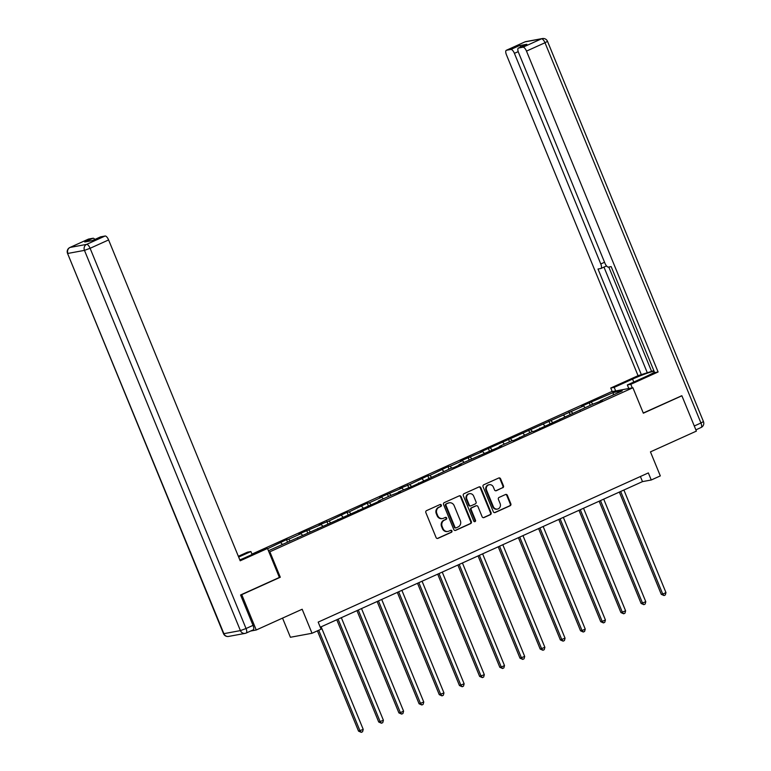 <?xml version="1.0" encoding="UTF-8"?>
<svg xmlns="http://www.w3.org/2000/svg" width="771" height="771" viewBox="0 0 771 771"><rect width="100%" height="100%" fill="white"/><g stroke="black" fill="none" stroke-linecap="round" stroke-linejoin="round"><path stroke-width="1.16" d="M441.33 505.101A1.05 0.973 79.5 0 0 440.048 504.533L426.556 510.624A1.503 1.388 79.5 0 0 425.852 512.59L436.097 537.56A1.503 1.388 79.5 0 0 437.938 538.37L451.43 532.279A1.05 0.973 79.5 0 0 450.842 530.275A1.05 0.973 79.5 0 0 450.63 530.332L448.886 531.123A4.819 4.443 79.5 0 1 442.997 528.52L442.149 526.439A4.819 4.443 79.5 0 1 444.385 520.165L446.139 519.375A1.05 0.973 79.5 0 0 445.542 517.37A1.05 0.973 79.5 0 0 445.339 517.428L443.595 518.218A4.819 4.443 79.5 0 1 437.706 515.616L436.858 513.534A4.819 4.443 79.5 0 1 439.094 507.26L440.848 506.47A1.05 0.973 79.5 0 0 441.33 505.101M442.65 518.517L442.062 518.623A4.819 4.443 79.5 0 1 437.128 515.722L436.27 513.64A4.819 4.443 79.5 0 1 438.516 507.366L440.26 506.576A1.05 0.973 79.5 0 0 439.962 504.562M437.938 538.37L437.35 538.486A1.503 1.388 79.5 0 0 437.35 538.486L450.842 532.385A1.05 0.973 79.5 0 0 450.543 530.371M447.941 531.421L447.353 531.527A4.819 4.443 79.5 0 1 442.419 528.627L441.561 526.545A4.819 4.443 79.5 0 1 443.807 520.271L445.551 519.481A1.05 0.973 79.5 0 0 445.252 517.466M502.759 487.783A1.503 1.388 79.5 0 0 503.463 485.826L500.591 478.82A1.503 1.388 79.5 0 0 498.75 478.001L483.764 484.776A1.503 1.388 79.5 0 0 483.06 486.732L493.305 511.713A1.503 1.388 79.5 0 0 495.146 512.522L510.132 505.757A1.503 1.388 79.5 0 0 510.836 503.791L507.357 495.329A1.503 1.388 79.5 0 0 505.525 494.51L499.107 497.411A1.503 1.388 79.5 0 0 498.403 499.377L500.128 503.569A4.028 3.71 79.5 0 1 497.459 509.062A4.028 3.71 79.5 0 1 493.334 506.643L486.588 490.202A4.028 3.71 79.5 0 1 489.257 484.708A4.028 3.71 79.5 0 1 493.382 487.127L494.51 489.864A1.503 1.388 79.5 0 0 496.351 490.684L502.181 487.889A1.503 1.388 79.5 0 0 502.875 485.932L500.003 478.926A1.503 1.388 79.5 0 0 498.76 478.001M240.957 594.807L241.747 594.663L256.242 629.994L302.165 609.244L312.024 633.27L321.083 629.184L318.182 622.11L648.353 472.922L651.254 479.996L660.313 475.9L650.454 451.873L696.386 431.114L681.892 395.783L681.101 395.928M241.747 594.663L280.297 577.238L269.869 551.795L632.904 387.755L643.342 413.198L681.892 395.783M461.097 496.659A1.503 1.388 79.5 0 0 459.256 495.849L444.269 502.625A1.503 1.388 79.5 0 0 443.566 504.581L453.811 529.552A1.503 1.388 79.5 0 0 455.651 530.371L470.638 523.596A1.503 1.388 79.5 0 0 471.341 521.639L461.097 496.659L460.509 496.775A1.503 1.388 79.5 0 0 459.265 495.849M464.017 493.7L479.003 486.925A1.503 1.388 79.5 0 1 480.844 487.744L491.088 512.715A1.503 1.388 79.5 0 1 490.385 514.671L483.966 517.572A1.503 1.388 79.5 0 1 482.135 516.763L477.981 506.634A1.503 1.388 79.5 0 0 476.141 505.815L471.881 507.742A1.503 1.388 79.5 0 0 471.187 509.698L475.505 520.242A1.05 0.973 79.5 0 1 474.811 521.688A1.05 0.973 79.5 0 1 473.731 521.051L463.313 495.657A1.503 1.388 79.5 0 1 464.017 493.7M256.242 629.994L250.642 631.035M251.963 554.108L611.287 391.755L632.904 387.755M269.869 551.795L268.934 551.969M590.268 405.315L589.256 402.838L581.488 406.346L583.628 405.951L480.574 451.941L482.713 451.546L460.393 461.068L462.523 460.673L450.11 466.282L447.97 466.677L429.919 475.399L427.789 475.794L409.738 484.525L399.841 488.419L401.98 488.024L379.66 497.546L381.79 497.15L369.376 502.759L367.237 503.155L349.186 511.877L347.056 512.272L329.005 521.003L319.107 524.897L321.247 524.511L298.926 534.024L301.056 533.628L288.643 539.237L286.504 539.633L267.614 548.74M589.256 402.838L613.379 392.506L622.264 390.868L600.272 400.804L602.402 400.409L592.504 404.312L534.091 431.278L531.961 431.673L513.91 440.395L511.771 440.79L499.357 446.399L501.487 446.004L458.986 464.643L461.116 464.248L453.358 467.756L451.228 468.151L412.996 485.99L398.434 491.994L400.573 491.609L390.675 495.502L378.253 501.121L380.392 500.726L268.433 550.745M585.131 407.637L583.628 405.951M572.795 413.343L571.205 411.56M580.091 409.921L580.081 410.49M564.95 416.764L563.437 415.068M552.605 422.46L551.024 420.687M559.9 419.038L559.9 419.607M544.769 425.881L543.256 424.195M532.424 431.587L530.843 429.804M539.719 428.165L539.719 428.734M524.579 434.998L523.075 433.312M512.243 440.704L510.653 438.921M519.538 437.282L519.538 437.851M504.398 444.125L502.894 442.429M492.062 449.821L490.472 448.038M499.357 446.399L499.348 446.968M484.217 453.242L482.713 451.546M471.871 458.938L470.291 457.164M479.167 455.516L479.167 456.095M464.036 462.359L462.523 460.673M451.69 468.064L450.11 466.282M458.986 464.643L458.986 465.212M443.855 471.476L442.342 469.79M431.509 477.182L429.919 475.399M438.805 473.76L438.805 474.329M423.665 480.603L422.161 478.907M411.329 486.299L409.738 484.525M418.624 482.877L418.624 483.446M403.484 489.72L401.98 488.024M391.148 495.416L389.557 493.642M398.434 491.994L398.434 492.573M383.303 498.837L381.79 497.15M370.957 504.542L369.376 502.759M378.253 501.121L378.253 501.69M363.122 507.954L361.609 506.268M350.776 513.659L349.186 511.877M358.072 510.238L358.072 510.807M342.931 517.081L341.428 515.385M330.595 522.777L329.005 521.003M337.891 519.355L337.891 519.924M322.75 526.198L321.247 524.511M310.414 531.894L308.824 530.12M317.71 528.482L317.7 529.051M302.569 535.315L301.056 533.628M290.224 541.02L288.643 539.237M297.519 537.599L297.519 538.168M282.388 544.432L280.875 542.745M282.543 618.111L290.407 637.27L312.024 633.27M320.273 627.208L642.494 481.615L651.254 479.996M613.215 394.954L613.379 392.506M592.976 404.226L591.386 402.443M600.272 400.804L600.272 401.373M640.402 476.517L642.494 481.615M287.525 542.109L286.504 539.633M307.706 532.992L306.694 530.515M327.887 523.875L326.875 521.389M348.078 514.758L347.056 512.272M368.259 505.631L367.237 503.155M388.439 496.514L387.428 494.038M408.62 487.397L407.608 484.911M428.811 478.28L427.789 475.794M448.992 469.154L447.97 466.677M469.173 460.036L468.161 457.56M489.354 450.919L488.342 448.433M509.544 441.802L508.523 439.316M529.725 432.676L528.704 430.199M549.906 423.558L548.885 421.082M570.087 414.441L569.075 411.955M280.297 577.238L279.372 577.412L267.498 548.46L240.195 560.796L108.605 239.935L90.101 248.291L246.045 628.529L253.033 625.368L240.571 594.981L279.381 577.44M455.054 530.477A1.503 1.388 79.5 0 0 455.063 530.477L470.05 523.702A1.503 1.388 79.5 0 0 470.753 521.745L460.509 496.775M446.467 503.935A1.05 0.973 79.5 0 0 445.975 505.304L454.967 527.229A1.05 0.973 79.5 0 0 456.249 527.798L458.09 526.959A4.819 4.443 79.5 0 0 460.335 520.685L454.186 505.699A4.819 4.443 79.5 0 0 448.308 503.097L445.879 504.041A1.05 0.973 79.5 0 0 445.387 505.41L445.975 505.304M456.046 527.865L455.459 527.971A1.05 0.973 79.5 0 1 454.379 527.335L445.387 505.41M449.252 502.808L448.664 502.914A4.819 4.443 79.5 0 0 447.72 503.203L448.308 503.097M445.879 504.041L447.72 503.203M483.966 517.572L483.388 517.678A1.503 1.388 79.5 0 0 483.388 517.678L489.797 514.787A1.503 1.388 79.5 0 0 490.501 512.821L480.256 487.85A1.503 1.388 79.5 0 0 479.013 486.925M476.43 505.728L475.852 505.834A1.503 1.388 79.5 0 0 475.553 505.93L471.303 507.848A1.503 1.388 79.5 0 0 470.599 509.804L474.926 520.358L475.505 520.242M474.512 521.688A1.05 0.973 79.5 0 0 474.926 520.358M473.664 496.119A4.028 3.71 79.5 0 0 469.539 493.7A4.028 3.71 79.5 0 0 466.869 499.194L469.25 504.986A1.503 1.388 79.5 0 0 471.091 505.795L475.341 503.877A1.503 1.388 79.5 0 0 476.044 501.911L473.664 496.119M469.539 493.7L468.951 493.806A4.028 3.71 79.5 0 0 466.291 499.3L466.869 499.194M470.792 505.892L470.204 505.998A1.503 1.388 79.5 0 1 468.662 505.092L466.291 499.3M496.351 490.684L495.763 490.79A1.503 1.388 79.5 0 0 495.763 490.79L502.181 487.889M489.257 484.708L488.669 484.814A4.028 3.71 79.5 0 0 486.009 490.308L486.588 490.202M497.459 509.062L496.881 509.168A4.028 3.71 79.5 0 1 492.746 506.749L486.009 490.308M495.146 512.522L494.558 512.628A1.503 1.388 79.5 0 0 494.558 512.628L509.544 505.863A1.503 1.388 79.5 0 0 510.248 503.897L506.778 495.435A1.503 1.388 79.5 0 0 505.535 494.51M317.401 630.842L358.534 731.13L363.228 729.405L321.15 626.813M318.722 630.244L359.99 730.86L361.271 732.344L358.534 731.13M363.228 729.405L362.572 731.756L361.271 732.344M239.839 559.919A17.251 1.484 -22.3 0 0 245.679 557.404L264.048 549.106L267.498 548.46M238.663 557.057L250.903 551.535L247.452 552.171L238.345 556.286M252.117 554.494L250.903 551.535M88.279 239.203A4.597 1.735 65.7 0 1 88.414 239.116A4.597 1.735 65.7 0 1 88.569 239.068L93.012 238.249A4.597 1.735 65.7 0 1 94.9 239.424M100.375 236.967A4.597 1.735 65.7 0 1 100.509 236.89A4.597 1.735 65.7 0 1 100.664 236.842L105.107 236.013A4.597 1.735 65.7 0 1 108.605 239.935M93.012 238.249L84.733 241.998L92.385 240.581L100.664 236.842M253.033 625.368A4.597 1.735 65.7 0 1 253.177 629.888A4.597 1.735 65.7 0 1 253.013 629.936M615.663 390.945L614.198 387.379L610.748 388.015L638.051 375.679L506.451 54.818A4.597 1.735 -114.3 0 1 506.316 50.298A4.597 1.735 -114.3 0 1 506.47 50.25L510.913 49.431L519.191 45.691A4.597 1.735 65.7 0 1 521.071 46.858M614.198 387.379L632.567 379.081A17.251 1.484 -22.3 0 1 654.078 371.227M632.259 387.88L630.794 384.315L627.343 384.951L645.722 376.643A17.251 1.484 -22.3 0 0 654.434 372.104M630.794 384.315L658.097 371.979L654.646 372.615L611.162 266.602L608.415 267.103A4.597 1.735 -114.3 0 1 604.927 263.19L518.546 52.582A4.597 1.735 -114.3 0 1 518.411 48.062L526.689 44.323A4.597 1.735 65.7 0 1 526.844 44.275L519.191 45.691M653.847 370.668L638.051 375.679M612.213 391.581L610.748 388.015M628.808 388.517L627.343 384.951M658.097 371.979L526.497 51.108A4.597 1.735 -114.3 0 0 523.008 47.195L518.565 48.014A4.597 1.735 -114.3 0 0 518.411 48.062M518.208 51.628L514.402 53.344L600.782 263.961A4.597 1.735 -114.3 0 1 600.917 268.472A4.597 1.735 -114.3 0 1 600.763 268.52L598.017 269.031L641.501 375.043M514.402 53.344A4.597 1.735 -114.3 0 0 510.913 49.431M681.535 395.851L643.265 413.025M608.791 267.036L651.688 371.641M600.917 268.472L606.536 265.937A4.597 1.735 65.7 0 1 606.459 265.947M603.972 267.094L647.187 372.47M336.773 619.749L378.715 722.013L383.409 720.278L341.331 617.687M338.093 619.152L380.17 721.743L381.462 723.227L378.715 722.013M383.409 720.278L382.753 722.639L381.462 723.227M356.954 610.632L398.896 712.896L400.361 712.626L403.59 711.161L361.512 608.57M358.284 610.034L400.361 712.626L401.643 714.1L398.896 712.896M403.59 711.161L402.934 713.522L401.643 714.1M377.135 601.515L419.077 703.769L423.771 702.044L381.703 599.452M378.465 600.908L420.542 703.499L421.824 704.983L419.077 703.769M423.771 702.044L423.115 704.395L421.824 704.983M397.325 592.388L439.258 694.652L443.961 692.927L401.884 590.326M398.646 591.791L440.723 694.382L442.005 695.866L439.258 694.652M443.961 692.927L443.306 695.278L442.005 695.866M417.506 583.271L459.449 685.535L464.142 683.8L422.065 581.209M418.826 582.674L460.904 685.265L462.195 686.739L459.449 685.535M464.142 683.8L463.487 686.161L462.195 686.739M437.687 574.154L479.629 676.418L484.323 674.683L442.246 572.092M439.017 573.557L481.085 676.148L482.376 677.622L479.629 676.418M484.323 674.683L483.668 677.044L482.376 677.622M457.868 565.027L499.81 667.291L501.275 667.021L504.504 665.566L462.427 562.975M459.198 564.43L501.275 667.021L502.557 668.505L499.81 667.291M504.504 665.566L503.848 667.917L502.557 668.505M478.059 555.91L519.991 658.174L524.694 656.439L482.617 553.848M479.379 555.313L521.456 657.904L522.738 659.388L519.991 658.174M524.694 656.439L524.039 658.8L522.738 659.388M498.239 546.793L540.182 649.057L544.875 647.322L502.798 544.731M499.56 546.196L541.637 648.787L542.929 650.261L540.182 649.057M544.875 647.322L544.22 649.683L542.929 650.261M518.42 537.676L560.363 639.94L565.056 638.205L522.979 535.614M519.75 537.079L561.818 639.67L563.109 641.144L560.363 639.94M565.056 638.205L564.401 640.556L563.109 641.144M538.601 528.549L580.544 630.813L582.009 630.543L585.237 629.088L543.16 526.497M539.931 527.952L582.009 630.543L583.29 632.027L580.544 630.813M585.237 629.088L584.582 631.439L583.29 632.027M558.782 519.432L600.725 621.696L602.19 621.426L605.418 619.961L563.35 517.37M560.112 518.835L602.19 621.426L603.471 622.91L600.725 621.696M605.418 619.961L604.772 622.322L603.471 622.91M578.973 510.315L620.915 612.579L625.609 610.844L583.531 508.253M580.293 509.718L622.37 612.309L623.662 613.783L620.915 612.579M625.609 610.844L624.953 613.205L623.662 613.783M599.154 501.198L641.096 603.452L645.79 601.727L603.712 499.136M600.484 500.591L642.551 603.182L643.843 604.666L641.096 603.452M645.79 601.727L645.134 604.078L643.843 604.666M619.335 492.071L661.277 594.335L662.742 594.065L665.971 592.61L623.893 490.019M620.665 491.474L662.742 594.065L664.024 595.549L661.277 594.335M665.971 592.61L665.315 594.961L664.024 595.549M438.516 507.366L439.094 507.26M436.27 513.64L436.858 513.534M437.128 515.722L437.706 515.616M445.551 519.481L446.139 519.375M443.807 520.271L444.385 520.165M441.561 526.545L442.149 526.439M442.419 528.627L442.997 528.52M450.842 532.385L451.43 532.279M440.26 506.576L440.848 506.47M470.753 521.745L471.341 521.639M470.05 523.702L470.638 523.596M455.063 530.477L455.651 530.371M454.379 527.335L454.967 527.229M480.256 487.85L480.844 487.744M490.501 512.821L491.088 512.715M489.797 514.787L490.385 514.671M475.553 505.93L476.141 505.815M471.303 507.848L471.881 507.742M470.599 509.804L471.187 509.698M468.662 505.092L469.25 504.986M492.746 506.749L493.334 506.643M506.778 495.435L507.357 495.329M510.248 503.897L510.836 503.791M509.544 505.863L510.132 505.757M500.003 478.926L500.591 478.82M502.875 485.932L503.463 485.826M88.569 239.068L70.074 247.433A4.597 1.735 -114.3 0 0 69.92 247.481A4.597 4.597 0 0 0 67.549 253.418L223.879 633.666L240.407 630.601L84.463 250.373L67.925 253.428A4.597 4.24 -100.5 0 1 70.074 247.433L86.612 244.378L105.107 236.013M88.414 239.116L69.92 247.481A4.597 1.735 -114.3 0 0 69.727 247.607M86.612 244.378A4.597 4.24 79.5 0 0 84.463 250.373L90.101 248.291A4.597 1.735 -114.3 0 0 86.612 244.378M228.592 636.432A4.597 4.24 79.5 0 1 223.879 633.666L223.503 633.656A4.597 4.597 0 0 0 228.592 636.432L245.13 633.377A4.597 4.24 -100.5 0 1 240.407 630.601L246.045 628.529A4.597 1.735 -114.3 0 1 246.19 633.039A4.597 1.735 -114.3 0 1 246.036 633.087A4.597 4.24 -100.5 0 1 245.13 633.377A4.597 4.597 0 0 0 246.19 633.039L253.177 629.888M526.844 44.275L518.565 48.014M523.008 47.195L541.502 38.829L524.964 41.885L506.47 50.25M694.285 425.997L700.945 422.98L545.001 42.752L526.497 51.108M600.782 263.961L604.541 262.256M633.781 382.04L632.567 379.081M541.502 38.829A4.597 1.735 65.7 0 1 545.001 42.752L547.497 41.326A4.597 4.597 0 0 0 542.408 38.55A4.597 4.24 79.5 0 0 541.502 38.829M524.964 41.885A4.597 4.24 -100.5 0 1 525.87 41.605A4.597 4.597 0 0 0 524.81 41.942A4.597 1.735 65.7 0 1 524.964 41.885M524.675 42.02A4.597 1.735 65.7 0 1 524.81 41.942L506.316 50.298M547.497 41.326L703.451 421.564L700.945 422.98A4.597 1.735 65.7 0 1 701.08 427.5A4.597 1.735 65.7 0 1 700.926 427.548M67.549 253.418L223.503 633.656M100.509 236.89L92.308 240.591M542.408 38.55L525.87 41.605M703.451 421.564A4.597 4.597 0 0 1 701.08 427.5L695.866 429.861"/></g></svg>
